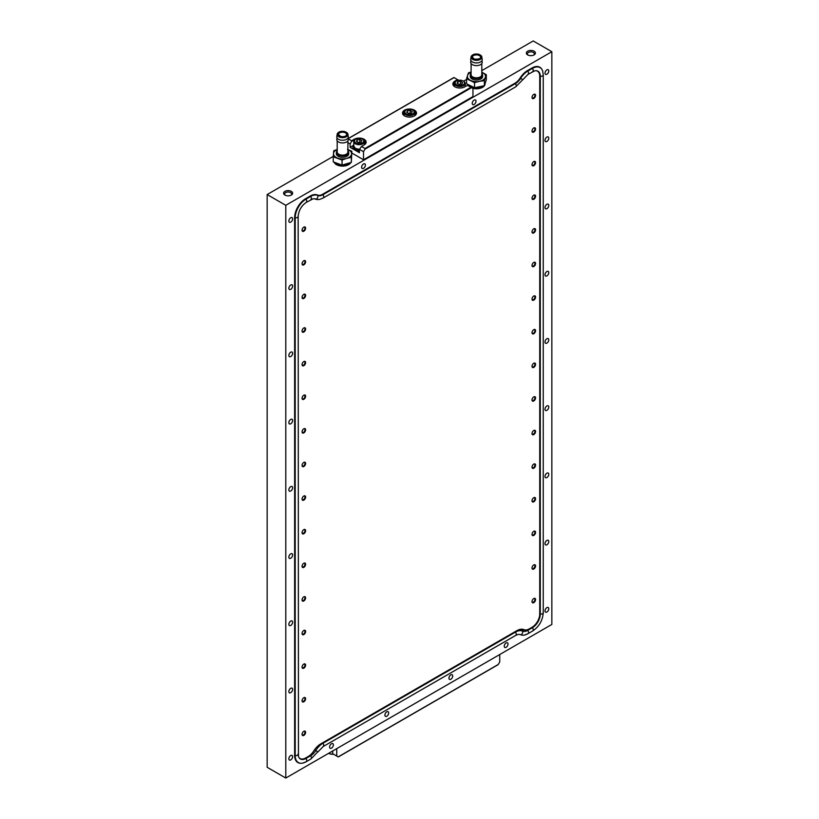 <?xml version="1.0" encoding="UTF-8"?>
<svg xmlns="http://www.w3.org/2000/svg" width="819" height="819" viewBox="0 0 819 819"><rect width="100%" height="100%" fill="white"/><g stroke="black" fill="none" stroke-linecap="round" stroke-linejoin="round"><path stroke-width="1.23" d="M353.788 144.646A6.173 3.563 0 0 0 352.969 146.417A6.173 3.563 0 0 0 354.781 148.945A6.173 3.563 0 0 0 359.439 149.979M364.506 144.656A6.173 3.563 0 0 0 364.496 144.646L364.496 141.585A5.354 3.092 180 0 1 361.189 144.441A5.354 3.092 180 0 1 355.354 143.765A5.354 3.092 180 0 1 353.788 141.585A5.354 3.092 180 0 1 355.354 139.394A5.354 3.092 180 0 1 355.61 139.261M352.969 146.417L352.969 147.502A6.173 3.563 0 0 0 354.781 150.02A6.173 3.563 0 0 0 359.439 151.054M413.288 110.319L412.817 110.053A4.689 2.713 0 0 0 406.183 110.053A4.689 2.713 0 0 0 406.183 113.882A4.689 2.713 0 0 0 412.817 113.882A4.689 2.713 0 0 0 412.817 110.053L413.288 110.319A5.354 3.092 180 0 1 414.854 112.51A5.354 3.092 180 0 1 411.547 115.366A5.354 3.092 180 0 1 405.712 114.691A5.354 3.092 180 0 1 404.146 112.51A5.354 3.092 180 0 1 405.712 110.319A5.354 3.092 180 0 1 405.968 110.186M412.254 111.548L410.237 110.381L407.483 110.811L406.746 112.398L408.763 113.565L411.517 113.135L412.254 111.548M407.483 112.827L407.483 110.811M408.405 113.35L410.237 113.073L410.237 110.381M333.528 754.186A4.689 2.713 180 0 1 330.569 754.064A4.689 2.713 180 0 1 329.043 753.48A4.689 2.713 180 0 1 328.828 753.347M329.043 753.48L328.695 753.275A5.354 3.092 0 0 0 330.313 753.879A5.354 3.092 0 0 0 333.323 754.064M454.504 86.497A6.173 3.563 0 0 0 454.494 86.517L454.504 83.436A5.354 3.092 180 0 1 456.07 81.245A5.354 3.092 180 0 1 456.326 81.112M348.218 138.841L351.576 140.776L354.197 139.261A7.002 4.044 180 0 1 364.086 139.261A7.002 4.044 180 0 1 364.086 144.973L361.476 146.488L364.967 148.505L470.915 87.336L467.424 85.319L464.803 86.824A7.002 4.044 180 0 1 454.914 86.824L454.914 86.824A7.002 4.044 180 0 1 454.914 81.112L457.524 79.607L454.033 77.59L348.198 138.687M404.555 115.899L404.555 115.899A7.002 4.044 180 0 1 404.555 110.186A7.002 4.044 180 0 1 414.445 110.186A7.002 4.044 180 0 1 414.445 115.899A7.002 4.044 180 0 1 404.555 115.899M414.301 115.991A6.583 3.798 0 0 0 416.083 113.38A6.583 3.798 0 0 0 414.158 110.688A6.583 3.798 0 0 0 413.001 110.166M405.999 110.166A6.583 3.798 0 0 0 402.917 113.38A6.583 3.798 0 0 0 404.699 115.991M363.513 159.766L472.952 96.581L472.952 88.513L471.498 87.674L364.967 149.181L363.513 151.699L363.513 159.766L351.842 153.03M363.513 151.699L359.439 149.345L361.476 146.488M353.143 145.587L350.123 147.328L359.439 152.703L359.439 149.345L355.426 148.485L353.788 146.151A5.354 3.092 0 0 0 355.354 148.341A5.354 3.092 0 0 0 359.5 149.232M350.123 147.328L350.123 143.97L347.901 142.69M458.691 80.272L458.108 79.934L455.2 81.624A6.583 3.798 0 0 0 453.276 84.306A6.583 3.798 0 0 0 455.057 86.916M363.81 145.137A6.583 3.798 0 0 0 365.724 142.455A6.583 3.798 0 0 0 362.653 139.24M355.641 139.24A6.583 3.798 0 0 0 354.484 139.762L351.576 141.452L350.123 143.97M364.967 149.181L364.967 148.505M351.576 141.452L351.576 140.776M457.524 79.607L458.108 79.934M470.915 87.336L471.498 87.674M345.659 131.961A5.395 3.112 180 0 1 347.921 134.244L348.29 136.619A5.764 3.327 180 0 1 340.581 140.039A5.764 3.327 180 0 1 336.814 136.619L337.172 134.244A5.395 3.112 180 0 1 339.445 131.961M348.075 137.868L348.29 139.302A5.764 3.327 180 0 1 340.581 142.721A5.764 3.327 180 0 1 336.814 139.302L337.029 137.868M347.901 150.594A6.173 3.563 180 0 1 348.73 152.375A6.173 3.563 180 0 1 340.448 155.723A6.173 3.563 180 0 1 336.374 152.375A6.173 3.563 180 0 1 337.203 150.594M336.374 153.307A6.214 3.593 0 0 0 336.333 153.716A6.214 3.593 0 0 0 342.25 157.299A6.214 3.593 0 0 0 348.771 153.716A6.214 3.593 0 0 0 348.73 153.307M334.101 162.172A8.64 4.996 0 0 0 342.137 166.093A8.64 4.996 0 0 0 350.849 162.51M337.203 149.498A9.06 5.231 0 0 0 333.507 153.47A9.06 5.231 0 0 0 337.653 158.118A9.06 5.231 0 0 0 342.117 158.937A9.06 5.231 0 0 0 346.703 158.364L351.351 157.289L351.842 151.259L347.451 149.314M337.203 149.447L333.753 150.757L333.251 156.787L342.055 160.053L346.703 158.364A9.06 5.231 0 0 0 351.597 153.962A9.06 5.231 0 0 0 347.901 149.498M351.842 151.259L351.351 162.357L342.055 165.121L333.251 161.855L333.251 156.787M342.055 165.121L342.055 160.053M351.351 162.357L351.351 157.289M300.982 763.267A15.479 8.937 -60 0 1 294.635 755.466L294.635 217.68A15.479 8.937 -60 0 1 305.579 198.72L310.237 196.028A15.479 8.937 -60 0 1 317.475 195.014A10.872 6.276 120 0 0 322.563 194.298L514.895 83.251L515.448 83.579A11.118 6.419 120 0 0 520.649 78.307A15.233 8.794 -60 0 1 527.774 71.089L532.432 68.397A15.233 8.794 -60 0 1 540.049 67.639A15.233 8.794 -60 0 1 542.731 71.243L543.253 74.898A2.467 1.423 180 0 1 540.284 76.3L540.284 614.076A11.118 6.419 -60 0 1 532.432 627.692L527.774 630.384A11.118 6.419 -60 0 1 522.573 631.111A15.233 8.794 120 0 0 515.448 632.114L322.942 743.263A15.233 8.794 120 0 0 315.827 750.48A11.118 6.419 -60 0 1 310.626 755.753L305.968 758.445A11.118 6.419 -60 0 1 300.409 758.988A11.118 6.419 -60 0 1 298.454 756.357A11.118 6.419 -60 0 1 298.116 754.432M310.626 759.111A2.467 1.423 -120 0 0 310.892 759.018L306.234 761.701A2.467 1.423 -120 0 1 305.968 761.803A15.233 8.794 -60 0 1 302.815 763.073A15.233 8.794 -60 0 1 298.351 762.561A15.233 8.794 -60 0 1 295.198 755.579L295.198 217.803A15.233 8.794 -60 0 1 305.968 199.14L310.626 196.458A15.233 8.794 -60 0 1 317.752 195.454A11.118 6.419 120 0 0 322.942 194.717A2.467 1.423 60 0 1 323.218 197.983A2.467 1.423 60 0 1 322.942 198.075M311.087 199.57A11.118 6.419 -60 0 1 312.93 198.884A11.118 6.419 -60 0 1 315.827 199.078A15.233 8.794 120 0 0 319.789 199.355L323.218 197.983L515.724 86.834A2.467 1.423 60 0 1 515.448 86.937M523.536 630.2L524.293 629.975A11.118 6.419 -60 0 1 523.536 630.2A11.118 6.419 -60 0 1 520.638 629.995A15.233 8.794 120 0 0 519.359 629.616M532.432 631.05A2.467 1.423 -120 0 0 532.698 630.958L528.04 633.64A2.467 1.423 -120 0 1 527.774 633.742A15.233 8.794 -60 0 1 524.621 635.022A15.233 8.794 -60 0 1 520.649 634.745A11.118 6.419 120 0 0 517.751 634.551A11.118 6.419 120 0 0 515.909 635.227M532.893 71.509A11.118 6.419 -60 0 1 534.735 70.823A11.118 6.419 -60 0 1 537.991 71.212A11.118 6.419 -60 0 1 540.284 76.3L539.731 75.972L539.731 613.963A10.872 6.276 -60 0 1 532.043 627.272L529.135 628.951A10.872 6.276 -60 0 1 524.047 629.668A15.479 8.937 120 0 0 516.809 630.691L320.813 743.847A15.479 8.937 120 0 0 313.575 751.187A10.872 6.276 -60 0 1 308.497 756.336L305.579 758.015A10.872 6.276 -60 0 1 298.802 757.237M520.137 78.01L522.737 79.771L515.724 86.834A2.467 1.423 60 0 0 515.448 83.579L322.942 194.717L322.389 194.4A11.118 6.419 120 0 1 317.188 195.127L317.752 195.454A2.467 2.017 113.8 0 1 315.827 199.078M533.793 94.359L533.793 94.359A2.508 1.454 120 0 0 532.012 97.43A2.508 1.454 120 0 0 533.793 98.454A2.508 1.454 120 0 0 535.565 95.383A2.508 1.454 120 0 0 533.793 94.359M532.022 97.236A2.058 1.188 120 0 0 532.442 98.004A2.058 1.188 120 0 0 533.476 97.901A2.058 1.188 120 0 0 534.817 96.089A2.058 1.188 120 0 0 534.5 94.441A2.058 1.188 120 0 0 533.63 94.461M533.793 127.969L533.793 127.969A2.508 1.454 120 0 0 532.012 131.05A2.508 1.454 120 0 0 533.793 132.074A2.508 1.454 120 0 0 535.565 128.992A2.508 1.454 120 0 0 533.793 127.969M532.022 130.845A2.058 1.188 120 0 0 532.442 131.613A2.058 1.188 120 0 0 533.476 131.521A2.058 1.188 120 0 0 534.817 129.699A2.058 1.188 120 0 0 534.5 128.051A2.058 1.188 120 0 0 533.63 128.081M533.793 161.578L533.793 161.578A2.508 1.454 120 0 0 532.012 164.66A2.508 1.454 120 0 0 533.793 165.684A2.508 1.454 120 0 0 535.565 162.602A2.508 1.454 120 0 0 533.793 161.578M532.022 164.455A2.058 1.188 120 0 0 532.442 165.233A2.058 1.188 120 0 0 533.476 165.131A2.058 1.188 120 0 0 534.817 163.319A2.058 1.188 120 0 0 534.5 161.66A2.058 1.188 120 0 0 533.63 161.691M533.793 195.198L533.793 195.198A2.508 1.454 120 0 0 532.012 198.27A2.508 1.454 120 0 0 533.793 199.293A2.508 1.454 120 0 0 535.565 196.222A2.508 1.454 120 0 0 533.793 195.198M532.022 198.075A2.058 1.188 120 0 0 532.442 198.843A2.058 1.188 120 0 0 533.476 198.741A2.058 1.188 120 0 0 534.817 196.929A2.058 1.188 120 0 0 534.5 195.28A2.058 1.188 120 0 0 533.63 195.301M533.793 598.535L533.793 598.535A2.508 1.454 120 0 0 532.012 601.607A2.508 1.454 120 0 0 533.793 602.63A2.508 1.454 120 0 0 535.565 599.559A2.508 1.454 120 0 0 533.793 598.535M532.022 601.412A2.058 1.188 120 0 0 532.442 602.18A2.058 1.188 120 0 0 533.476 602.078A2.058 1.188 120 0 0 534.817 600.266A2.058 1.188 120 0 0 534.5 598.617A2.058 1.188 120 0 0 533.63 598.638M533.793 564.926L533.793 564.926A2.508 1.454 120 0 0 532.012 567.997A2.508 1.454 120 0 0 533.793 569.021A2.508 1.454 120 0 0 535.565 565.949A2.508 1.454 120 0 0 533.793 564.926M532.022 567.802A2.058 1.188 120 0 0 532.442 568.57A2.058 1.188 120 0 0 533.476 568.468A2.058 1.188 120 0 0 534.817 566.656A2.058 1.188 120 0 0 534.5 565.008A2.058 1.188 120 0 0 533.63 565.028M533.793 531.306L533.793 531.306A2.508 1.454 120 0 0 532.012 534.387A2.508 1.454 120 0 0 533.793 535.411A2.508 1.454 120 0 0 535.565 532.33A2.508 1.454 120 0 0 533.793 531.306M532.022 534.183A2.058 1.188 120 0 0 532.442 534.961A2.058 1.188 120 0 0 533.476 534.858A2.058 1.188 120 0 0 534.817 533.046A2.058 1.188 120 0 0 534.5 531.388A2.058 1.188 120 0 0 533.63 531.418M533.793 497.696L533.793 497.696A2.508 1.454 120 0 0 532.012 500.778A2.508 1.454 120 0 0 533.793 501.801A2.508 1.454 120 0 0 535.565 498.72A2.508 1.454 120 0 0 533.793 497.696M532.022 500.573A2.058 1.188 120 0 0 532.442 501.341A2.058 1.188 120 0 0 533.476 501.248A2.058 1.188 120 0 0 534.817 499.426A2.058 1.188 120 0 0 534.5 497.778A2.058 1.188 120 0 0 533.63 497.809M303.839 731.295L303.839 731.295A2.508 1.454 120 0 0 302.057 734.377A2.508 1.454 120 0 0 303.839 735.401A2.508 1.454 120 0 0 305.61 732.319A2.508 1.454 120 0 0 303.839 731.295M302.068 734.172A2.058 1.188 120 0 0 302.487 734.94A2.058 1.188 120 0 0 303.521 734.838A2.058 1.188 120 0 0 304.863 733.025A2.058 1.188 120 0 0 304.545 731.377A2.058 1.188 120 0 0 303.665 731.398M303.839 697.686L303.839 697.686A2.508 1.454 120 0 0 302.057 700.757A2.508 1.454 120 0 0 303.839 701.781A2.508 1.454 120 0 0 305.61 698.709A2.508 1.454 120 0 0 303.839 697.686M302.068 700.562A2.058 1.188 120 0 0 302.487 701.33A2.058 1.188 120 0 0 303.521 701.228A2.058 1.188 120 0 0 304.863 699.416A2.058 1.188 120 0 0 304.545 697.768A2.058 1.188 120 0 0 303.665 697.788M303.839 664.076L303.839 664.076A2.508 1.454 120 0 0 302.057 667.147A2.508 1.454 120 0 0 303.839 668.171A2.508 1.454 120 0 0 305.61 665.1A2.508 1.454 120 0 0 303.839 664.076M302.068 666.953A2.058 1.188 120 0 0 302.487 667.72A2.058 1.188 120 0 0 303.521 667.618A2.058 1.188 120 0 0 304.863 665.806A2.058 1.188 120 0 0 304.545 664.158A2.058 1.188 120 0 0 303.665 664.178M303.839 630.466L303.839 630.466A2.508 1.454 120 0 0 302.057 633.537A2.508 1.454 120 0 0 303.839 634.561A2.508 1.454 120 0 0 305.61 631.49A2.508 1.454 120 0 0 303.839 630.466M302.068 633.343A2.058 1.188 120 0 0 302.487 634.111A2.058 1.188 120 0 0 303.521 634.008A2.058 1.188 120 0 0 304.863 632.196A2.058 1.188 120 0 0 304.545 630.548A2.058 1.188 120 0 0 303.665 630.569M303.839 227.119L303.839 227.119A2.508 1.454 120 0 0 302.057 230.2A2.508 1.454 120 0 0 303.839 231.224A2.508 1.454 120 0 0 305.61 228.143A2.508 1.454 120 0 0 303.839 227.119M302.068 229.996A2.058 1.188 120 0 0 302.487 230.774A2.058 1.188 120 0 0 303.521 230.671A2.058 1.188 120 0 0 304.863 228.859A2.058 1.188 120 0 0 304.545 227.201A2.058 1.188 120 0 0 303.665 227.232M303.839 260.739L303.839 260.739A2.508 1.454 120 0 0 302.057 263.81A2.508 1.454 120 0 0 303.839 264.834A2.508 1.454 120 0 0 305.61 261.763A2.508 1.454 120 0 0 303.839 260.739M302.068 263.616A2.058 1.188 120 0 0 302.487 264.383A2.058 1.188 120 0 0 303.521 264.281A2.058 1.188 120 0 0 304.863 262.469A2.058 1.188 120 0 0 304.545 260.821A2.058 1.188 120 0 0 303.665 260.841M303.839 294.349L303.839 294.349A2.508 1.454 120 0 0 302.057 297.42A2.508 1.454 120 0 0 303.839 298.444A2.508 1.454 120 0 0 305.61 295.372A2.508 1.454 120 0 0 303.839 294.349M302.068 297.225A2.058 1.188 120 0 0 302.487 297.993A2.058 1.188 120 0 0 303.521 297.891A2.058 1.188 120 0 0 304.863 296.079A2.058 1.188 120 0 0 304.545 294.43A2.058 1.188 120 0 0 303.665 294.451M303.839 327.958L303.839 327.958A2.508 1.454 120 0 0 302.057 331.03A2.508 1.454 120 0 0 303.839 332.053A2.508 1.454 120 0 0 305.61 328.982A2.508 1.454 120 0 0 303.839 327.958M302.068 330.835A2.058 1.188 120 0 0 302.487 331.603A2.058 1.188 120 0 0 303.521 331.5A2.058 1.188 120 0 0 304.863 329.688A2.058 1.188 120 0 0 304.545 328.04A2.058 1.188 120 0 0 303.665 328.061M533.793 262.418L533.793 262.418A2.508 1.454 120 0 0 532.012 265.489A2.508 1.454 120 0 0 533.793 266.513A2.508 1.454 120 0 0 535.565 263.442A2.508 1.454 120 0 0 533.793 262.418M532.022 265.295A2.058 1.188 120 0 0 532.442 266.062A2.058 1.188 120 0 0 533.476 265.96A2.058 1.188 120 0 0 534.817 264.148A2.058 1.188 120 0 0 534.5 262.5A2.058 1.188 120 0 0 533.63 262.52M533.793 296.028L533.793 296.028A2.508 1.454 120 0 0 532.012 299.099A2.508 1.454 120 0 0 533.793 300.133A2.508 1.454 120 0 0 535.565 297.051A2.508 1.454 120 0 0 533.793 296.028M532.022 298.904A2.058 1.188 120 0 0 532.442 299.672A2.058 1.188 120 0 0 533.476 299.57A2.058 1.188 120 0 0 534.817 297.758A2.058 1.188 120 0 0 534.5 296.109A2.058 1.188 120 0 0 533.63 296.13M533.793 329.637L533.793 329.637A2.508 1.454 120 0 0 532.012 332.719A2.508 1.454 120 0 0 533.793 333.743A2.508 1.454 120 0 0 535.565 330.661A2.508 1.454 120 0 0 533.793 329.637M532.022 332.514A2.058 1.188 120 0 0 532.442 333.292A2.058 1.188 120 0 0 533.476 333.19A2.058 1.188 120 0 0 534.817 331.367A2.058 1.188 120 0 0 534.5 329.719A2.058 1.188 120 0 0 533.63 329.75M533.793 363.247L533.793 363.247A2.508 1.454 120 0 0 532.012 366.328A2.508 1.454 120 0 0 533.793 367.352A2.508 1.454 120 0 0 535.565 364.281A2.508 1.454 120 0 0 533.793 363.247M532.022 366.124A2.058 1.188 120 0 0 532.442 366.902A2.058 1.188 120 0 0 533.476 366.799A2.058 1.188 120 0 0 534.817 364.987A2.058 1.188 120 0 0 534.5 363.339A2.058 1.188 120 0 0 533.63 363.36M533.793 396.867L533.793 396.867A2.508 1.454 120 0 0 532.012 399.938A2.508 1.454 120 0 0 533.793 400.962A2.508 1.454 120 0 0 535.565 397.891A2.508 1.454 120 0 0 533.793 396.867M532.022 399.744A2.058 1.188 120 0 0 532.442 400.511A2.058 1.188 120 0 0 533.476 400.409A2.058 1.188 120 0 0 534.817 398.597A2.058 1.188 120 0 0 534.5 396.949A2.058 1.188 120 0 0 533.63 396.969M533.793 430.477L533.793 430.477A2.508 1.454 120 0 0 532.012 433.548A2.508 1.454 120 0 0 533.793 434.572A2.508 1.454 120 0 0 535.565 431.5A2.508 1.454 120 0 0 533.793 430.477M532.022 433.353A2.058 1.188 120 0 0 532.442 434.121A2.058 1.188 120 0 0 533.476 434.019A2.058 1.188 120 0 0 534.817 432.207A2.058 1.188 120 0 0 534.5 430.559A2.058 1.188 120 0 0 533.63 430.579M533.793 464.086L533.793 464.086A2.508 1.454 120 0 0 532.012 467.158A2.508 1.454 120 0 0 533.793 468.192A2.508 1.454 120 0 0 535.565 465.11A2.508 1.454 120 0 0 533.793 464.086M532.022 466.963A2.058 1.188 120 0 0 532.442 467.731A2.058 1.188 120 0 0 533.476 467.629A2.058 1.188 120 0 0 534.817 465.816A2.058 1.188 120 0 0 534.5 464.168A2.058 1.188 120 0 0 533.63 464.189M303.839 361.568L303.839 361.568A2.508 1.454 120 0 0 302.057 364.639A2.508 1.454 120 0 0 303.839 365.673A2.508 1.454 120 0 0 305.61 362.592A2.508 1.454 120 0 0 303.839 361.568M302.068 364.445A2.058 1.188 120 0 0 302.487 365.213A2.058 1.188 120 0 0 303.521 365.11A2.058 1.188 120 0 0 304.863 363.298A2.058 1.188 120 0 0 304.545 361.65A2.058 1.188 120 0 0 303.665 361.67M303.839 395.178L303.839 395.178A2.508 1.454 120 0 0 302.057 398.259A2.508 1.454 120 0 0 303.839 399.283A2.508 1.454 120 0 0 305.61 396.201A2.508 1.454 120 0 0 303.839 395.178M302.068 398.054A2.058 1.188 120 0 0 302.487 398.833A2.058 1.188 120 0 0 303.521 398.73A2.058 1.188 120 0 0 304.863 396.908A2.058 1.188 120 0 0 304.545 395.26A2.058 1.188 120 0 0 303.665 395.29M303.839 428.787L303.839 428.787A2.508 1.454 120 0 0 302.057 431.869A2.508 1.454 120 0 0 303.839 432.893A2.508 1.454 120 0 0 305.61 429.821A2.508 1.454 120 0 0 303.839 428.787M302.068 431.664A2.058 1.188 120 0 0 302.487 432.442A2.058 1.188 120 0 0 303.521 432.34A2.058 1.188 120 0 0 304.863 430.528A2.058 1.188 120 0 0 304.545 428.88A2.058 1.188 120 0 0 303.665 428.9M303.839 462.407L303.839 462.407A2.508 1.454 120 0 0 302.057 465.479A2.508 1.454 120 0 0 303.839 466.502A2.508 1.454 120 0 0 305.61 463.431A2.508 1.454 120 0 0 303.839 462.407M302.068 465.284A2.058 1.188 120 0 0 302.487 466.052A2.058 1.188 120 0 0 303.521 465.95A2.058 1.188 120 0 0 304.863 464.138A2.058 1.188 120 0 0 304.545 462.489A2.058 1.188 120 0 0 303.665 462.51M303.839 496.017L303.839 496.017A2.508 1.454 120 0 0 302.057 499.088A2.508 1.454 120 0 0 303.839 500.112A2.508 1.454 120 0 0 305.61 497.041A2.508 1.454 120 0 0 303.839 496.017M302.068 498.894A2.058 1.188 120 0 0 302.487 499.662A2.058 1.188 120 0 0 303.521 499.559A2.058 1.188 120 0 0 304.863 497.747A2.058 1.188 120 0 0 304.545 496.099A2.058 1.188 120 0 0 303.665 496.119M303.839 529.627L303.839 529.627A2.508 1.454 120 0 0 302.057 532.698A2.508 1.454 120 0 0 303.839 533.732A2.508 1.454 120 0 0 305.61 530.651A2.508 1.454 120 0 0 303.839 529.627M302.068 532.504A2.058 1.188 120 0 0 302.487 533.271A2.058 1.188 120 0 0 303.521 533.169A2.058 1.188 120 0 0 304.863 531.357A2.058 1.188 120 0 0 304.545 529.709A2.058 1.188 120 0 0 303.665 529.729M303.839 563.237L303.839 563.237A2.508 1.454 120 0 0 302.057 566.318A2.508 1.454 120 0 0 303.839 567.342A2.508 1.454 120 0 0 305.61 564.26A2.508 1.454 120 0 0 303.839 563.237M302.068 566.113A2.058 1.188 120 0 0 302.487 566.891A2.058 1.188 120 0 0 303.521 566.789A2.058 1.188 120 0 0 304.863 564.967A2.058 1.188 120 0 0 304.545 563.318A2.058 1.188 120 0 0 303.665 563.349M303.839 596.846L303.839 596.846A2.508 1.454 120 0 0 302.057 599.928A2.508 1.454 120 0 0 303.839 600.951A2.508 1.454 120 0 0 305.61 597.88A2.508 1.454 120 0 0 303.839 596.846M302.068 599.723A2.058 1.188 120 0 0 302.487 600.501A2.058 1.188 120 0 0 303.521 600.399A2.058 1.188 120 0 0 304.863 598.587A2.058 1.188 120 0 0 304.545 596.928A2.058 1.188 120 0 0 303.665 596.959M533.793 228.808L533.793 228.808A2.508 1.454 120 0 0 532.012 231.879A2.508 1.454 120 0 0 533.793 232.903A2.508 1.454 120 0 0 535.565 229.832A2.508 1.454 120 0 0 533.793 228.808M532.022 231.685A2.058 1.188 120 0 0 532.442 232.453A2.058 1.188 120 0 0 533.476 232.35A2.058 1.188 120 0 0 534.817 230.538A2.058 1.188 120 0 0 534.5 228.89A2.058 1.188 120 0 0 533.63 228.91M546.887 208.671A2.672 1.546 120 0 0 548.638 206.316A2.672 1.546 120 0 0 548.228 204.166A2.672 1.546 120 0 0 546.887 204.3A2.672 1.546 120 0 0 545.147 206.664A2.672 1.546 120 0 0 545.556 208.804A2.672 1.546 120 0 0 546.887 208.671M546.887 275.89A2.672 1.546 120 0 0 548.638 273.536A2.672 1.546 120 0 0 548.228 271.396A2.672 1.546 120 0 0 546.887 271.529A2.672 1.546 120 0 0 545.147 273.884A2.672 1.546 120 0 0 545.556 276.023A2.672 1.546 120 0 0 546.887 275.89M546.887 343.12A2.672 1.546 120 0 0 548.638 340.755A2.672 1.546 120 0 0 548.228 338.616A2.672 1.546 120 0 0 546.887 338.749A2.672 1.546 120 0 0 545.147 341.103A2.672 1.546 120 0 0 545.556 343.253A2.672 1.546 120 0 0 546.887 343.12M546.887 410.339A2.672 1.546 120 0 0 548.638 407.985A2.672 1.546 120 0 0 548.228 405.835A2.672 1.546 120 0 0 546.887 405.968A2.672 1.546 120 0 0 545.147 408.333A2.672 1.546 120 0 0 545.556 410.473A2.672 1.546 120 0 0 546.887 410.339M546.887 477.569A2.672 1.546 120 0 0 548.638 475.204A2.672 1.546 120 0 0 548.228 473.065A2.672 1.546 120 0 0 546.887 473.198A2.672 1.546 120 0 0 545.147 475.552A2.672 1.546 120 0 0 545.556 477.692A2.672 1.546 120 0 0 546.887 477.569M290.735 356.562A2.672 1.546 120 0 0 292.485 354.207A2.672 1.546 120 0 0 292.076 352.057A2.672 1.546 120 0 0 290.735 352.19A2.672 1.546 120 0 0 288.994 354.545A2.672 1.546 120 0 0 289.404 356.695A2.672 1.546 120 0 0 290.735 356.562M290.735 423.781A2.672 1.546 120 0 0 292.485 421.427A2.672 1.546 120 0 0 292.076 419.277A2.672 1.546 120 0 0 290.735 419.41A2.672 1.546 120 0 0 288.994 421.775A2.672 1.546 120 0 0 289.404 423.914A2.672 1.546 120 0 0 290.735 423.781M290.735 491.011A2.672 1.546 120 0 0 292.485 488.646A2.672 1.546 120 0 0 292.076 486.506A2.672 1.546 120 0 0 290.735 486.64A2.672 1.546 120 0 0 288.994 488.994A2.672 1.546 120 0 0 289.404 491.144A2.672 1.546 120 0 0 290.735 491.011M290.735 558.23A2.672 1.546 120 0 0 292.485 555.876A2.672 1.546 120 0 0 292.076 553.726A2.672 1.546 120 0 0 290.735 553.859A2.672 1.546 120 0 0 288.994 556.214A2.672 1.546 120 0 0 289.404 558.363A2.672 1.546 120 0 0 290.735 558.23M290.735 625.45A2.672 1.546 120 0 0 292.485 623.095A2.672 1.546 120 0 0 292.076 620.956A2.672 1.546 120 0 0 290.735 621.089A2.672 1.546 120 0 0 288.994 623.443A2.672 1.546 120 0 0 289.404 625.583A2.672 1.546 120 0 0 290.735 625.45M474.119 104.474A2.672 1.546 120 0 0 475.87 102.119A2.672 1.546 120 0 0 475.46 99.969A2.672 1.546 120 0 0 474.119 100.102A2.672 1.546 120 0 0 472.368 102.467A2.672 1.546 120 0 0 472.778 104.607A2.672 1.546 120 0 0 474.119 104.474M363.513 168.335A2.672 1.546 120 0 0 365.254 165.981A2.672 1.546 120 0 0 364.844 163.831A2.672 1.546 120 0 0 363.513 163.964A2.672 1.546 120 0 0 361.763 166.329A2.672 1.546 120 0 0 362.172 168.468A2.672 1.546 120 0 0 363.513 168.335M506.142 647.307A2.672 1.546 120 0 0 507.893 644.942A2.672 1.546 120 0 0 507.473 642.802A2.672 1.546 120 0 0 506.142 642.935A2.672 1.546 120 0 0 504.391 645.29A2.672 1.546 120 0 0 504.801 647.44A2.672 1.546 120 0 0 506.142 647.307M450.829 679.238A2.672 1.546 120 0 0 452.579 676.873A2.672 1.546 120 0 0 452.17 674.733A2.672 1.546 120 0 0 450.829 674.866A2.672 1.546 120 0 0 449.088 677.221A2.672 1.546 120 0 0 449.498 679.371A2.672 1.546 120 0 0 450.829 679.238M386.793 716.205A2.672 1.546 120 0 0 388.544 713.851A2.672 1.546 120 0 0 388.134 711.701A2.672 1.546 120 0 0 386.793 711.834A2.672 1.546 120 0 0 385.043 714.199A2.672 1.546 120 0 0 385.462 716.338A2.672 1.546 120 0 0 386.793 716.205M331.49 748.136A2.672 1.546 120 0 0 333.241 745.781A2.672 1.546 120 0 0 332.831 743.632A2.672 1.546 120 0 0 331.49 743.765A2.672 1.546 120 0 0 329.74 746.129A2.672 1.546 120 0 0 330.149 748.269A2.672 1.546 120 0 0 331.49 748.136M290.735 692.679A2.672 1.546 120 0 0 292.485 690.315A2.672 1.546 120 0 0 292.076 688.175A2.672 1.546 120 0 0 290.735 688.308A2.672 1.546 120 0 0 288.994 690.663A2.672 1.546 120 0 0 289.404 692.813A2.672 1.546 120 0 0 290.735 692.679M290.735 759.899A2.672 1.546 120 0 0 292.485 757.544A2.672 1.546 120 0 0 292.076 755.394A2.672 1.546 120 0 0 290.735 755.527A2.672 1.546 120 0 0 288.994 757.892A2.672 1.546 120 0 0 289.404 760.032A2.672 1.546 120 0 0 290.735 759.899M290.735 289.342A2.672 1.546 120 0 0 292.485 286.978A2.672 1.546 120 0 0 292.076 284.838A2.672 1.546 120 0 0 290.735 284.971A2.672 1.546 120 0 0 288.994 287.326A2.672 1.546 120 0 0 289.404 289.465A2.672 1.546 120 0 0 290.735 289.342M290.735 222.113A2.672 1.546 120 0 0 292.485 219.758A2.672 1.546 120 0 0 292.076 217.608A2.672 1.546 120 0 0 290.735 217.741A2.672 1.546 120 0 0 288.994 220.106A2.672 1.546 120 0 0 289.404 222.246A2.672 1.546 120 0 0 290.735 222.113M546.887 544.789A2.672 1.546 120 0 0 548.638 542.434A2.672 1.546 120 0 0 548.228 540.284A2.672 1.546 120 0 0 546.887 540.417A2.672 1.546 120 0 0 545.147 542.772A2.672 1.546 120 0 0 545.556 544.922A2.672 1.546 120 0 0 546.887 544.789M546.887 612.008A2.672 1.546 120 0 0 548.638 609.653A2.672 1.546 120 0 0 548.228 607.514A2.672 1.546 120 0 0 546.887 607.637A2.672 1.546 120 0 0 545.147 610.001A2.672 1.546 120 0 0 545.556 612.141A2.672 1.546 120 0 0 546.887 612.008M546.887 141.452A2.672 1.546 120 0 0 548.638 139.087A2.672 1.546 120 0 0 548.228 136.947A2.672 1.546 120 0 0 546.887 137.08A2.672 1.546 120 0 0 545.147 139.435A2.672 1.546 120 0 0 545.556 141.585A2.672 1.546 120 0 0 546.887 141.452M546.887 74.222A2.672 1.546 120 0 0 548.638 71.867A2.672 1.546 120 0 0 548.228 69.728A2.672 1.546 120 0 0 546.887 69.861A2.672 1.546 120 0 0 545.147 72.215A2.672 1.546 120 0 0 545.556 74.355A2.672 1.546 120 0 0 546.887 74.222M533.671 55.108A3.501 2.017 0 0 0 534.377 53.89A3.501 2.017 0 0 0 533.353 52.457A3.501 2.017 0 0 0 529.545 52.027A3.501 2.017 0 0 0 527.385 53.89A3.501 2.017 0 0 0 528.091 55.108M534.08 51.198A4.525 2.611 0 0 0 527.682 51.198A4.525 2.611 0 0 0 527.682 54.893A4.525 2.611 0 0 0 527.682 54.904A4.525 2.611 0 0 0 534.08 54.893A4.525 2.611 0 0 0 534.08 51.198M290.909 195.27A3.501 2.017 0 0 0 291.615 194.052A3.501 2.017 0 0 0 290.591 192.619A3.501 2.017 0 0 0 286.783 192.178A3.501 2.017 0 0 0 284.623 194.052A3.501 2.017 0 0 0 285.329 195.27M291.318 191.359A4.525 2.611 0 0 0 284.92 191.359A4.525 2.611 0 0 0 284.92 195.055L284.92 195.055A4.525 2.611 0 0 0 291.318 195.055A4.525 2.611 0 0 0 291.318 191.359M551.842 624.447L551.842 51.71L285.79 205.313L285.79 778.05L551.842 624.447M514.895 83.251L515.069 83.159A10.872 6.276 120 0 0 520.147 78A15.479 8.937 -60 0 1 527.385 70.659L532.043 67.977A15.479 8.937 -60 0 1 541.973 69.564M285.79 778.05L267.158 767.29L267.158 194.553L285.79 205.313M551.842 51.71L533.21 40.95L481.797 70.629M267.158 194.553L333.282 156.378M463.523 81.183L466.584 79.412M313.861 198.751A10.872 6.276 -60 0 1 315.325 199.078A15.479 8.937 120 0 0 317.967 199.549M310.237 196.028L310.063 196.13A15.233 8.794 -60 0 1 317.188 195.127L317.475 195.014M302.815 763.073L306.234 761.701A2.467 1.423 -120 0 0 305.968 758.445L305.579 758.015M305.405 758.118A11.118 6.419 -60 0 1 300.133 758.814M298.351 762.561L297.788 762.233A15.233 8.794 -60 0 1 294.635 755.261L295.198 755.579A2.467 1.423 -0 0 0 298.157 754.186A2.467 1.423 -0 0 0 298.106 753.9M529.135 628.951L528.961 629.053A11.118 6.419 -60 0 1 523.761 629.78A15.233 8.794 120 0 0 516.635 630.784L516.635 630.784M532.043 627.272L531.869 627.374A11.118 6.419 -60 0 1 531.869 627.374L532.432 627.692A2.467 1.423 -120 0 1 532.698 630.958C539.158 626.566 542.669 620.474 543.253 612.684A2.467 1.423 180 0 1 540.284 614.076L539.731 613.759M535.667 70.69A10.872 6.276 -60 0 1 539.731 76.177M537.704 71.058A11.118 6.419 -60 0 1 539.731 75.972M532.043 67.977L531.869 68.069A15.233 8.794 -60 0 1 539.486 67.322L540.049 67.639M332.657 750.992L332.657 753.685L336.732 756.039L336.732 748.638M336.732 756.039L338.186 756.879L498.28 664.444L499.733 661.926L499.733 654.524M497.696 664.782L338.186 756.879M414.864 115.581A6.173 3.563 0 0 0 414.854 115.571L414.854 112.51M404.146 115.571A6.173 3.563 0 0 0 404.136 115.581L404.146 112.51M479.555 54.658A5.395 3.112 180 0 1 481.828 56.931L482.186 59.306A5.764 3.327 180 0 1 479.637 62.377A5.764 3.327 180 0 1 473.761 62.551A5.764 3.327 180 0 1 470.71 59.306L471.079 56.931A5.395 3.112 180 0 1 473.341 54.658M481.971 60.565L482.186 61.998A5.764 3.327 180 0 1 479.637 65.059A5.764 3.327 180 0 1 473.761 65.233A5.764 3.327 180 0 1 470.71 61.998L470.925 60.565M481.797 73.29A6.173 3.563 180 0 1 482.626 75.061A6.173 3.563 180 0 1 473.566 78.215A6.173 3.563 180 0 1 470.27 75.061A6.173 3.563 180 0 1 471.099 73.29M470.27 75.993A6.214 3.593 0 0 0 470.229 76.413A6.214 3.593 0 0 0 475.307 79.934A6.214 3.593 0 0 0 482.667 76.413A6.214 3.593 0 0 0 482.626 75.993M472.491 88.237A8.64 4.996 0 0 0 474.856 88.708A8.64 4.996 0 0 0 485.094 83.804A8.64 4.996 0 0 0 485.083 83.569M486.312 74.713L486.312 79.781L484.387 85.719L474.529 87.725L466.584 83.794L466.584 78.726L474.529 82.647L479.463 81.337A9.06 5.231 0 0 0 485.35 77.375A9.06 5.231 0 0 0 482.34 72.441A9.06 5.231 0 0 0 481.797 72.195L486.312 74.713L484.387 80.641L479.463 81.337A9.06 5.231 0 0 1 470.556 80.385A9.06 5.231 0 0 1 467.547 75.45L466.584 78.726M471.099 72.031L468.509 72.789L467.547 75.45A9.06 5.231 0 0 1 471.099 72.195M467.874 84.429A8.64 4.996 0 0 0 468.765 86.087M484.387 85.719L484.387 80.641M474.529 87.725L474.529 82.647M463.646 81.245L463.175 80.979A4.689 2.713 0 0 0 456.541 80.979A4.689 2.713 0 0 0 456.541 84.807A4.689 2.713 0 0 0 463.175 84.807A4.689 2.713 0 0 0 463.175 80.979L463.646 81.245A5.354 3.092 180 0 1 465.212 83.436A5.354 3.092 180 0 1 461.906 86.292A5.354 3.092 180 0 1 456.07 85.616A5.354 3.092 180 0 1 454.504 83.436M462.612 82.473L460.595 81.306L457.841 81.736L457.104 83.323L459.121 84.49L461.875 84.06L462.612 82.473M457.841 83.753L457.841 81.736M458.763 84.275L460.595 83.999L460.595 81.306M362.93 139.394L362.459 139.128A4.689 2.713 0 0 0 355.825 139.128A4.689 2.713 0 0 0 355.825 142.956A4.689 2.713 0 0 0 362.459 142.956A4.689 2.713 0 0 0 362.459 139.128L362.93 139.394A5.354 3.092 180 0 1 364.496 141.585M356.388 141.472L358.405 142.639L361.159 142.209L361.896 140.622L359.879 139.455L357.125 139.875L356.388 141.472M357.125 141.892L357.125 139.875M358.046 142.424L359.879 142.137L359.879 139.455M455.2 81.91L454.914 81.112M354.484 140.059L354.197 139.261M344.093 131.767A4.525 2.611 180 0 1 346.806 135.115A4.525 2.611 180 0 1 341.011 136.681A4.525 2.611 180 0 1 338.298 133.333A4.525 2.611 180 0 1 344.093 131.767M345.598 136.149A4.115 2.375 0 0 0 346.662 134.551A4.115 2.375 0 0 0 343.96 132.32A4.115 2.375 0 0 0 338.431 134.551A4.115 2.375 0 0 0 339.506 136.149M347.921 134.244A5.395 3.112 180 0 1 340.714 137.449A5.395 3.112 180 0 1 337.172 134.244C338.134 131.879 340.52 130.948 344.338 131.45L347.921 134.244M340.847 136.927A4.986 2.877 0 0 0 347.236 135.207A4.986 2.877 0 0 0 344.256 131.511A4.986 2.877 0 0 0 337.858 133.241A4.986 2.877 0 0 0 340.847 136.927M347.901 151.136A5.764 3.327 180 0 1 346.693 154.689A5.764 3.327 180 0 1 340.581 155.497A5.764 3.327 180 0 1 337.203 151.136M337.203 140.837L337.203 152.037A5.354 3.092 0 0 0 340.724 154.934A5.354 3.092 0 0 0 347.901 152.037L347.901 140.837M349.733 162.838A7.78 4.494 180 0 1 342.178 165.592A7.78 4.494 180 0 1 335.196 162.582M335.555 162.715A7.617 4.392 0 0 0 342.188 165.366A7.617 4.392 0 0 0 349.355 162.95M527.211 70.762L527.774 71.089A2.467 1.423 60 0 1 528.552 73.219A2.467 1.423 60 0 1 528.04 74.345A2.467 1.423 60 0 1 527.774 74.447M531.869 68.069L532.432 68.397A2.467 1.423 60 0 1 533.21 70.526A2.467 1.423 60 0 1 532.698 71.662A2.467 1.423 60 0 1 532.432 71.755M305.405 198.822L305.968 199.14A2.467 1.423 60 0 1 306.746 201.279A2.467 1.423 60 0 1 306.234 202.406A2.467 1.423 60 0 1 305.968 202.508M310.063 196.13L310.626 196.458A2.467 1.423 60 0 1 311.404 198.587A2.467 1.423 60 0 1 310.892 199.713A2.467 1.423 60 0 1 310.626 199.816M294.635 217.475L295.198 217.803A2.467 1.423 -0 0 0 298.157 216.4A2.467 1.423 -0 0 0 298.106 216.114M317.752 751.893L310.892 759.018A2.467 1.423 -120 0 0 310.626 755.753L309.93 755.353M322.942 746.621A2.467 1.423 -120 0 0 323.218 746.519L317.915 751.944L314.547 749.743M515.448 635.483A2.467 1.423 -120 0 0 515.724 635.38L323.218 746.519A2.467 1.423 -120 0 0 322.942 743.263L322.389 742.935M517.751 634.551L515.724 635.38A2.467 1.423 -120 0 0 515.448 632.114L514.895 631.797M520.649 634.745A2.467 2.017 -66.2 0 0 522.573 631.111L520.638 629.995M524.621 635.022L528.04 633.64A2.467 1.423 -120 0 0 527.774 630.384L526.955 629.913M543.202 612.397A2.467 1.423 180 0 1 543.253 612.684L543.253 74.898A2.467 1.423 180 0 0 543.202 74.611M474.334 59.224A4.525 2.611 180 0 1 472.44 55.692A4.525 2.611 180 0 1 478.562 54.607A4.525 2.611 180 0 1 480.456 58.139A4.525 2.611 180 0 1 474.334 59.224M479.494 58.845A4.115 2.375 0 0 0 480.569 57.248A4.115 2.375 0 0 0 478.368 55.149A4.115 2.375 0 0 0 472.338 57.248A4.115 2.375 0 0 0 473.402 58.845M473.935 59.961A5.395 3.112 180 0 1 471.079 56.931C472.225 54.371 474.836 53.501 478.9 54.31L481.828 56.931A5.395 3.112 180 0 1 479.443 59.807A5.395 3.112 180 0 1 473.935 59.961M478.777 54.371A4.986 2.877 0 0 0 472.041 55.569A4.986 2.877 0 0 0 474.119 59.459A4.986 2.877 0 0 0 480.866 58.262A4.986 2.877 0 0 0 478.777 54.371M481.797 73.833A5.764 3.327 180 0 1 480.303 77.539A5.764 3.327 180 0 1 473.761 78.01A5.764 3.327 180 0 1 471.099 73.833M471.099 63.524L471.099 74.734A5.354 3.092 0 0 0 473.955 77.467A5.354 3.092 0 0 0 481.797 74.734L481.797 63.524M483.292 85.934A7.78 4.494 180 0 1 475.02 88.217A7.78 4.494 180 0 1 468.929 84.951M469.256 85.115A7.617 4.392 0 0 0 475.051 87.991A7.617 4.392 0 0 0 482.882 86.026M359.449 149.314A5.027 2.897 180 0 1 355.589 148.474M453.91 77.518L348.177 138.565M346.662 134.551C346.263 136.2 344.41 136.886 341.093 136.609L338.431 134.551M336.374 152.375L336.374 154.126M298.454 756.357L298.157 216.4C298.689 210.483 301.382 205.825 306.234 202.406L312.93 198.884M522.737 79.771L528.04 74.345L534.735 70.823M497.993 664.752L338.308 756.94M480.569 57.248C481.07 58.579 479.033 59.214 474.457 59.173L472.338 57.248M470.27 75.061L470.27 76.822M465.212 83.436L465.212 86.599M353.788 141.585L353.788 146.151"/></g></svg>
